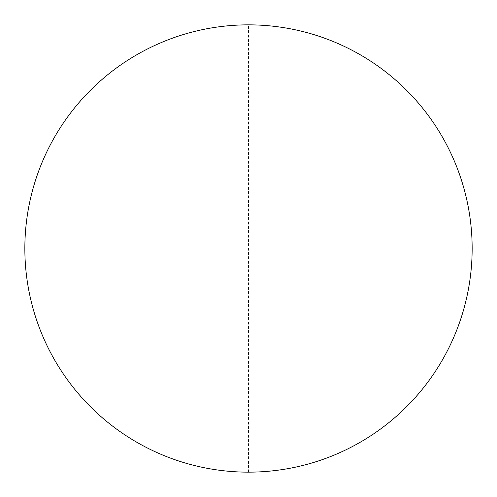 <?xml version="1.0" encoding="UTF-8"?>
<svg xmlns="http://www.w3.org/2000/svg" width="497" height="497" viewBox="0 0 497 497"><rect width="100%" height="100%" fill="white"/><g stroke="black" fill="none" stroke-linecap="round" stroke-linejoin="round"><path stroke-width="0.37" stroke-dasharray="2.48 1.86" d="M472.15 248.5A223.65 223.65 0 0 1 248.5 472.15A223.65 223.65 0 0 1 24.85 248.5A223.65 223.65 0 0 1 248.5 24.85A223.65 223.65 0 0 1 472.15 248.5M248.5 472.15L248.5 24.85"/><path stroke-width="0.75" d="M24.85 248.5A223.65 223.65 0 0 1 248.5 24.85A223.65 223.65 0 0 1 472.15 248.5A223.65 223.65 0 0 1 248.5 472.15A223.65 223.65 0 0 1 24.85 248.5"/></g></svg>

